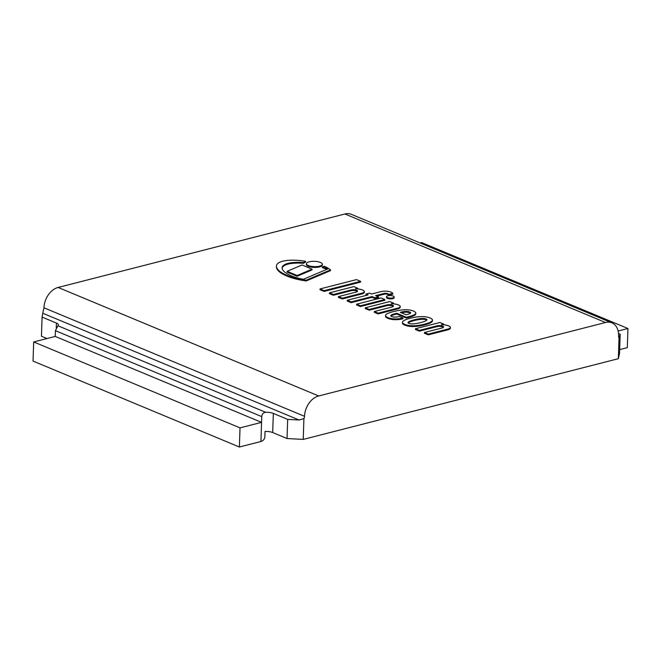 <?xml version="1.0" encoding="UTF-8"?>
<svg xmlns="http://www.w3.org/2000/svg" width="661" height="661" viewBox="0 0 661 661"><rect width="100%" height="100%" fill="white"/><g stroke="black" fill="none" stroke-linecap="round" stroke-linejoin="round"><path stroke-width="0.99" d="M46.972 338.539L41.445 336.234L42.081 317.098L56.425 323.072A8.122 2.702 -178.1 0 1 58.383 324.915A8.122 2.702 -178.1 0 1 57.928 325.766L55.425 330.682L55.235 336.424L33.686 341.944L33.05 361.08L239.381 447.018L240.017 427.874L261.566 422.354L261.756 416.612C261.946 414.092 263.252 412.646 265.672 412.29A8.122 2.702 -178.1 0 1 273.332 413.414L287.675 419.38L299.127 420.008L303.92 418.587L303.234 439.408L618.332 358.7L619.018 337.87L620.192 334.21L618.506 333.508M620.192 334.21L619.555 353.346L618.332 358.7M303.234 439.408L287.039 438.524L272.704 432.55A8.122 2.702 1.9 0 0 265.036 431.435L264.846 437.177C264.342 439.441 263.037 440.887 260.938 441.498L239.381 447.018M619.324 337.986L619.01 337.862A4.065 2.875 -67.4 0 1 618.564 335.862A17.88 12.675 112.6 0 0 611.879 322.841L351.322 214.321A17.88 12.675 -67.4 0 0 344.951 213.982L58.127 287.452A17.88 12.675 -67.4 0 0 43.965 307.786A4.065 2.875 112.6 0 1 43.362 310.067L42.081 317.098M287.675 419.38L287.039 438.524M618.118 331.021L627.95 328.5L627.314 347.645L619.679 349.603M627.95 328.5L421.619 242.57L420.09 242.959M55.235 336.424L261.566 422.354L260.938 441.498M33.686 341.944L240.017 427.874M611.879 322.841A17.88 12.675 112.6 0 0 605.509 322.502L318.693 395.972A17.88 12.675 112.6 0 0 304.523 416.306A4.065 2.875 -67.4 0 1 303.92 418.587M330.508 269.886A41.891 13.914 1.9 0 0 324.204 266.209A11.377 3.776 -178.1 0 1 322.394 266.904A71.702 23.813 -178.1 0 1 327.889 268.895L303.341 279.281A35.578 11.815 -178.1 0 1 288.072 274.224A33.645 11.171 -178.1 0 1 282.131 268.135A19.789 6.577 -178.1 0 1 282.115 267.755A19.789 6.577 -178.1 0 1 284.726 264.631A14.765 4.9 -178.1 0 1 291.823 262.681A22.003 7.304 -178.1 0 1 298.458 262.301A35.644 11.84 -178.1 0 1 303.614 262.549A11.377 3.776 -178.1 0 1 305.605 261.335A25.391 8.436 1.9 0 0 297.062 260.302A24.069 7.998 1.9 0 0 289.981 260.236A18.872 6.271 1.9 0 0 282.222 261.326A18.632 6.189 1.9 0 0 278.463 262.929A25.225 8.378 1.9 0 0 276.405 266.094A25.225 8.378 1.9 0 0 276.405 266.243A38.379 12.749 1.9 0 0 277.603 269.11A40.313 13.394 1.9 0 0 285.858 274.827A41.288 13.716 1.9 0 0 306.225 280.181L330.508 269.886L330.483 270.646L306.2 280.942L306.225 280.181M306.2 280.942A41.288 13.716 -178.1 0 1 285.833 275.587L285.858 274.827M285.833 275.587A40.313 13.394 -178.1 0 1 277.579 269.878L277.603 269.11M277.579 269.878A38.379 12.749 -178.1 0 1 276.381 267.011L276.405 266.243M303.614 262.549L303.589 263.318A11.377 3.776 1.9 0 1 305.58 262.103L305.605 261.335M303.589 263.318A35.644 11.84 1.9 0 0 298.433 263.07L298.458 262.301M298.433 263.07A22.003 7.304 1.9 0 0 291.798 263.442A14.765 4.9 1.9 0 0 284.701 265.4L284.726 264.631M284.701 265.4A19.789 6.577 1.9 0 0 282.131 268.143M326.939 269.3A71.702 23.813 1.9 0 0 322.37 267.672L322.394 266.904M443.399 327.393A3.892 1.289 1.9 0 0 437.318 326.551L419.347 331.153L419.371 330.393L437.342 325.782A3.892 1.289 -178.1 0 1 441.441 325.782A3.892 1.289 -178.1 0 1 443.589 327.013A3.892 1.289 -178.1 0 1 442.234 327.939L424.453 332.491L428.295 334.094L448.588 328.897A7.816 2.594 1.9 0 0 450.356 327.583A5.792 1.925 1.9 0 0 450.372 327.435A5.792 1.925 1.9 0 0 449.926 326.658A7.833 2.603 1.9 0 0 448.232 325.749A8.907 2.958 1.9 0 0 441.383 324.683L443.688 324.088L439.862 322.494L415.447 328.748L419.371 330.393M437.318 326.551L437.342 325.782M419.347 331.153L415.422 329.517L415.447 328.748M443.663 324.799L443.688 324.088M450.339 328.046A5.792 1.925 -178.1 0 1 450.348 328.203A5.792 1.925 -178.1 0 1 450.331 328.352L450.356 327.583M450.331 328.352A7.816 2.594 -178.1 0 1 448.563 329.657L448.588 328.897M448.563 329.657L428.27 334.854L428.295 334.094M428.27 334.854L424.428 333.26L424.453 332.491M357.386 291.501A3.892 1.289 1.9 0 0 351.313 290.666L333.334 295.269L333.367 294.5L351.338 289.898A3.892 1.289 -178.1 0 1 355.436 289.898A3.892 1.289 -178.1 0 1 357.576 291.129A3.892 1.289 -178.1 0 1 356.221 292.055L338.449 296.607L342.291 298.202L362.583 293.005A7.816 2.594 1.9 0 0 364.343 291.699A5.792 1.925 1.9 0 0 364.368 291.551A5.792 1.925 1.9 0 0 363.914 290.766A7.833 2.603 1.9 0 0 362.22 289.865A8.907 2.958 1.9 0 0 355.37 288.799L357.684 288.204L353.858 286.61L329.434 292.864L333.367 294.5M351.313 290.666L351.338 289.898M333.334 295.269L329.409 293.633L329.434 292.864M357.659 288.915L357.684 288.204M364.327 292.162A5.792 1.925 -178.1 0 1 364.343 292.311A5.792 1.925 -178.1 0 1 364.318 292.468L364.343 291.699M364.318 292.468A7.816 2.594 -178.1 0 1 362.559 293.773L362.583 293.005M362.559 293.773L342.266 298.97L342.291 298.202M342.266 298.97L338.424 297.376L338.449 296.607M391.056 292.145A6.891 2.289 1.9 0 0 385.826 291.162A7.469 2.479 1.9 0 0 381.017 291.6L371.606 294.013L369.507 293.137L365.987 294.038L368.111 294.922L347.24 300.268L351.148 301.895L372.003 296.549L374.977 297.789L378.53 296.88L375.555 295.641L384.405 293.377A2.479 0.826 -178.1 0 1 385.33 293.277A2.553 0.851 -178.1 0 1 387.197 293.484A4.115 1.363 -178.1 0 1 388.057 293.831A4.057 1.347 -178.1 0 1 388.751 294.393L392.816 293.352A10.469 3.479 1.9 0 0 391.056 292.145M376.679 296.111L384.38 294.145A2.479 0.826 -178.1 0 1 385.305 294.046A2.553 0.851 -178.1 0 1 387.172 294.252A4.115 1.363 -178.1 0 1 388.032 294.599A4.057 1.347 -178.1 0 1 388.726 295.161L392.791 294.12L392.816 293.352M388.726 295.161L388.751 294.393M388.032 294.599L388.057 293.831M387.172 294.252L387.197 293.484M385.305 294.046L385.33 293.277M384.38 294.145L384.405 293.377M347.24 300.268L347.215 301.036L351.115 302.664L371.978 297.318L374.952 298.557L378.505 297.648L378.53 296.88M374.952 298.557L374.977 297.789M371.978 297.318L372.003 296.549M351.115 302.664L351.148 301.895M365.987 294.038L365.963 294.806L366.954 295.219M319.569 266.152A7.982 2.652 1.9 0 0 322.345 264.243A7.982 2.652 1.9 0 0 314.454 261.335A7.982 2.652 1.9 0 0 306.39 263.714A7.982 2.652 1.9 0 0 310.992 266.284A7.982 2.652 1.9 0 0 319.569 266.152M322.345 264.243L322.32 265.011A7.982 2.652 -178.1 0 1 319.544 266.912A7.982 2.652 -178.1 0 1 310.967 267.052A7.982 2.652 -178.1 0 1 306.365 264.483L306.39 263.714M392.849 297.88A3.85 1.281 1.9 0 0 394.187 296.963A3.85 1.281 1.9 0 0 390.378 295.558A3.85 1.281 1.9 0 0 386.495 296.706A3.85 1.281 1.9 0 0 388.718 297.946A3.85 1.281 1.9 0 0 392.849 297.88M394.187 296.963L394.163 297.723A3.85 1.281 -178.1 0 1 392.824 298.64A3.85 1.281 -178.1 0 1 388.685 298.714A3.85 1.281 -178.1 0 1 386.462 297.475L386.495 296.706M384.851 299.524L384.826 300.284L360.419 306.539L356.593 304.944L356.618 304.184L360.443 305.77L384.851 299.524L381.017 297.929L356.618 304.184M360.419 306.539L360.443 305.77M360.625 281.33L360.6 282.09L324.138 291.435L319.998 289.708L320.023 288.94L324.163 290.666L360.625 281.33L356.502 279.603L320.023 288.94M324.138 291.435L324.163 290.666M312.042 269.151L312.017 269.919L297.12 276.265L287.105 272.092L287.13 271.332L297.153 275.505L312.042 269.151L302.027 264.978L287.13 271.332M297.12 276.265L297.153 275.505M393.254 306.44A3.892 1.289 1.9 0 0 387.172 305.597L369.202 310.207L369.226 309.439L387.197 304.837A3.892 1.289 -178.1 0 1 391.295 304.828A3.892 1.289 -178.1 0 1 393.435 306.06A3.892 1.289 -178.1 0 1 392.08 306.985L374.308 311.546L378.15 313.14L398.443 307.943A7.816 2.594 1.9 0 0 400.202 306.638A5.792 1.925 1.9 0 0 400.227 306.481A5.792 1.925 1.9 0 0 399.773 305.704A7.833 2.603 1.9 0 0 398.079 304.804A8.907 2.958 1.9 0 0 391.229 303.73L393.543 303.143L389.717 301.548L365.293 307.803L369.226 309.439M387.172 305.597L387.197 304.837M369.202 310.207L365.269 308.571L365.293 307.803M393.518 303.853L393.543 303.143M400.186 307.101A5.792 1.925 -178.1 0 1 400.202 307.249A5.792 1.925 -178.1 0 1 400.178 307.398L400.202 306.638M400.178 307.398A7.816 2.594 -178.1 0 1 398.418 308.712L398.443 307.943M398.418 308.712L378.125 313.909L378.15 313.14M378.125 313.909L374.283 312.306L374.308 311.546M410.233 313.405A10.221 3.396 -178.1 0 1 407.944 314.289L406.11 314.76L400.31 312.339A4.602 1.529 -178.1 0 1 401.053 312.132A15.525 5.156 -178.1 0 1 404.474 311.505A5.552 1.843 -178.1 0 1 407.573 311.496A3.693 1.231 -178.1 0 1 409.886 312.091A4.453 1.479 -178.1 0 1 410.605 312.645A3.685 1.223 -178.1 0 1 410.655 312.86A3.685 1.223 -178.1 0 1 410.233 313.405M401.037 312.645L401.053 312.132M410.448 313.256A4.453 1.479 1.9 0 0 409.861 312.86A3.693 1.231 1.9 0 0 407.54 312.256A5.552 1.843 1.9 0 0 404.449 312.265L404.474 311.505M404.449 312.265A15.525 5.156 1.9 0 0 401.417 312.802M407.54 312.256L407.573 311.496M409.861 312.86L409.886 312.091M410.588 313.083L410.605 312.645M385.512 316.074A8.263 2.743 1.9 0 0 385.495 316.231A8.263 2.743 1.9 0 0 385.545 316.569A6.974 2.313 1.9 0 0 385.9 317.106A9.618 3.198 1.9 0 0 386.693 317.71A8.419 2.793 1.9 0 0 387.999 318.395L388.024 317.627A7.453 2.47 1.9 0 0 389.841 318.23A7.643 2.537 1.9 0 0 391.527 318.602A16.599 5.511 1.9 0 0 392.948 318.8A6.47 2.148 1.9 0 0 394.493 318.916A20.665 6.866 1.9 0 0 396.6 318.908A11.179 3.71 1.9 0 0 399.872 318.643A12.625 4.197 1.9 0 0 401.905 318.255L402.937 317.991L399.351 316.503A6.114 2.033 -178.1 0 1 397.889 316.826A9.097 3.024 -178.1 0 1 395.41 317.098A3.578 1.19 -178.1 0 1 393.171 316.958A3.817 1.272 -178.1 0 1 391.717 316.561A4.024 1.339 -178.1 0 1 390.899 315.966A4.007 1.33 -178.1 0 1 390.816 315.677A4.007 1.33 -178.1 0 1 391.015 315.28A8.576 2.851 -178.1 0 1 391.915 314.71A10.634 3.536 -178.1 0 1 393.807 314.041A64.134 21.301 -178.1 0 1 396.732 313.256L406.358 317.263L409.126 316.553A29.439 9.783 1.9 0 0 414.455 314.669A10.667 3.545 1.9 0 0 415.819 313.124A9.13 3.032 1.9 0 0 415.348 312.223A11.03 3.669 1.9 0 0 413.315 311.009A8.667 2.875 1.9 0 0 409.266 309.968A9.898 3.288 1.9 0 0 405.548 309.728A18.558 6.164 1.9 0 0 400.83 310.116A24.011 7.973 1.9 0 0 395.881 311.034A45.667 15.17 1.9 0 0 391.609 312.083A29.927 9.94 1.9 0 0 387.486 313.636A8.783 2.917 1.9 0 0 385.793 314.793A6.354 2.107 1.9 0 0 385.537 315.305A8.263 2.743 1.9 0 0 385.52 315.462A8.263 2.743 1.9 0 0 385.57 315.809A6.974 2.313 1.9 0 0 385.925 316.338A9.618 3.198 1.9 0 0 386.718 316.95A8.419 2.793 1.9 0 0 388.024 317.627M386.693 317.71L386.718 316.95M385.9 317.106L385.925 316.338M390.973 316.065A4.007 1.33 -178.1 0 1 390.99 316.049A8.576 2.851 -178.1 0 1 391.89 315.479A10.634 3.536 -178.1 0 1 393.782 314.81A64.134 21.301 -178.1 0 1 396.707 314.025L406.333 318.032L409.101 317.321A29.439 9.783 1.9 0 0 414.43 315.437A10.667 3.545 1.9 0 0 415.794 313.884L415.819 313.124M414.43 315.437L414.455 314.669M406.333 318.032L406.358 317.263M396.707 314.025L396.732 313.256M393.782 314.81L393.807 314.041M390.99 316.049L391.015 315.28M387.999 318.395A7.453 2.47 1.9 0 0 389.816 318.999A7.643 2.537 1.9 0 0 391.494 319.37A16.599 5.511 1.9 0 0 392.923 319.569A6.47 2.148 1.9 0 0 394.468 319.676A20.665 6.866 1.9 0 0 396.575 319.676A11.179 3.71 1.9 0 0 399.847 319.403A12.625 4.197 1.9 0 0 401.88 319.015L402.913 318.759L402.937 317.991M401.88 319.015L401.905 318.255M396.575 319.676L396.6 318.908M394.468 319.676L394.493 318.916M392.923 319.569L392.948 318.8M391.494 319.37L391.527 318.602M389.816 318.999L389.841 318.23M420.718 322.56A14.988 4.974 -178.1 0 1 419.851 322.775A30.018 9.973 -178.1 0 1 417.496 323.279A23.185 7.701 -178.1 0 1 415.976 323.543A16.773 5.569 -178.1 0 1 414.331 323.774A8.287 2.751 -178.1 0 1 412.885 323.873A5.759 1.909 -178.1 0 1 411.671 323.89A3.09 1.025 -178.1 0 1 410.415 323.799A3.206 1.066 -178.1 0 1 409.473 323.601A2.578 0.859 -178.1 0 1 408.895 323.386A2.578 0.859 -178.1 0 1 408.399 323.155A3.206 1.066 -178.1 0 1 408.027 322.808A3.09 1.025 -178.1 0 1 407.977 322.618A3.09 1.025 -178.1 0 1 408.068 322.386A5.759 1.909 -178.1 0 1 408.391 322.006A8.287 2.751 -178.1 0 1 409.035 321.568A16.773 5.569 -178.1 0 1 410.117 321.106A23.185 7.701 -178.1 0 1 411.266 320.684A30.018 9.973 -178.1 0 1 413.323 320.056A14.823 4.924 -178.1 0 1 414.183 319.833A14.823 4.924 -178.1 0 1 415.05 319.618A30.018 9.973 -178.1 0 1 417.405 319.114A23.185 7.701 -178.1 0 1 418.925 318.85A16.773 5.569 -178.1 0 1 420.57 318.619A8.287 2.751 -178.1 0 1 422.024 318.511A5.759 1.909 -178.1 0 1 423.23 318.503A3.09 1.025 -178.1 0 1 424.486 318.594A3.206 1.066 -178.1 0 1 425.428 318.792A2.578 0.859 -178.1 0 1 426.006 319.007A2.578 0.859 -178.1 0 1 426.502 319.238A3.206 1.066 -178.1 0 1 426.874 319.585A3.09 1.025 -178.1 0 1 426.923 319.775A3.09 1.025 -178.1 0 1 426.832 320.007A5.759 1.909 -178.1 0 1 426.51 320.387A8.287 2.751 -178.1 0 1 425.866 320.825A16.773 5.569 -178.1 0 1 424.783 321.287A23.185 7.701 -178.1 0 1 423.643 321.709A30.018 9.973 -178.1 0 1 421.578 322.328A14.988 4.974 -178.1 0 1 420.718 322.56M408.052 322.849L408.068 322.386M426.717 320.18A3.206 1.066 1.9 0 0 426.477 320.007A2.578 0.859 1.9 0 0 425.981 319.767A2.578 0.859 1.9 0 0 425.403 319.552A3.206 1.066 1.9 0 0 424.461 319.354A3.09 1.025 1.9 0 0 423.205 319.271A5.759 1.909 1.9 0 0 421.999 319.28A8.287 2.751 1.9 0 0 420.545 319.379A16.773 5.569 1.9 0 0 418.9 319.61A23.185 7.701 1.9 0 0 417.38 319.874A30.018 9.973 1.9 0 0 415.025 320.378A14.823 4.924 1.9 0 0 414.158 320.602A14.823 4.924 1.9 0 0 413.299 320.825A30.018 9.973 1.9 0 0 411.241 321.453A23.185 7.701 1.9 0 0 410.093 321.866A16.773 5.569 1.9 0 0 409.01 322.337A8.287 2.751 1.9 0 0 408.366 322.775L408.391 322.006M409.01 322.337L409.035 321.568M410.093 321.866L410.117 321.106M413.299 320.825L413.323 320.056M414.158 320.602L414.183 319.833M415.025 320.378L415.05 319.618M418.9 319.61L418.925 318.85M420.545 319.379L420.57 318.619M421.999 319.28L422.024 318.511M423.205 319.271L423.23 318.503M424.461 319.354L424.486 318.594M425.403 319.552L425.428 318.792M425.981 319.767L426.006 319.007M426.477 320.007L426.502 319.238M402.425 322.956A7.081 2.355 1.9 0 0 402.409 323.089A7.081 2.355 1.9 0 0 402.937 324.022A10.072 3.346 1.9 0 0 404.871 325.179A10.072 3.346 1.9 0 0 407.837 326.063A7.081 2.355 1.9 0 0 410.878 326.484A11.716 3.892 1.9 0 0 415.488 326.435A15.98 5.305 1.9 0 0 420.165 325.84A31.703 10.535 1.9 0 0 424.527 324.915A31.703 10.535 1.9 0 0 428.32 323.758A15.98 5.305 1.9 0 0 431.203 322.411A11.716 3.892 1.9 0 0 432.434 320.957A7.081 2.355 1.9 0 0 432.451 320.833A7.081 2.355 1.9 0 0 432.443 320.709M432.459 320.197A7.081 2.355 1.9 0 0 432.476 320.073A7.081 2.355 1.9 0 0 431.939 319.131A10.072 3.346 1.9 0 0 430.014 317.974A10.072 3.346 1.9 0 0 427.047 317.09A7.081 2.355 1.9 0 0 424.007 316.669A11.716 3.892 1.9 0 0 419.396 316.718A15.98 5.305 1.9 0 0 414.72 317.313A31.703 10.535 1.9 0 0 410.357 318.238A31.703 10.535 1.9 0 0 406.556 319.403A15.98 5.305 1.9 0 0 403.673 320.742A11.716 3.892 1.9 0 0 402.45 322.196A7.081 2.355 1.9 0 0 402.433 322.32A7.081 2.355 1.9 0 0 402.97 323.262A10.072 3.346 1.9 0 0 404.896 324.411A10.072 3.346 1.9 0 0 407.862 325.295A7.081 2.355 1.9 0 0 410.902 325.716A11.716 3.892 1.9 0 0 415.513 325.675A15.98 5.305 1.9 0 0 420.189 325.08A31.703 10.535 1.9 0 0 424.552 324.146A31.703 10.535 1.9 0 0 428.353 322.989A15.98 5.305 1.9 0 0 431.228 321.643A11.716 3.892 1.9 0 0 432.459 320.197L432.434 320.957M431.203 322.411L431.228 321.643M428.32 323.758L428.353 322.989M424.527 324.915L424.552 324.146M420.165 325.84L420.189 325.08M415.488 326.435L415.513 325.675M407.837 326.063L407.862 325.295M404.871 325.179L404.896 324.411M402.937 324.022L402.97 323.262M56.425 323.072L56.259 327.889M273.332 413.414L272.704 432.55M55.425 330.682L261.756 416.612M57.928 325.766L265.672 412.29M42.948 313.314L299.127 420.008M43.965 307.786L304.523 416.306M58.127 287.452L318.693 395.972M344.951 213.982L605.509 322.502M291.798 263.442L291.823 262.681M385.545 316.569L385.57 315.809M409.101 317.321L409.126 316.553M391.89 315.479L391.915 314.71M399.847 319.403L399.872 318.643M411.241 321.453L411.266 320.684M417.38 319.874L417.405 319.114M410.878 326.484L410.902 325.716M276.381 266.862L276.405 266.094M450.348 328.203L450.372 327.435M364.343 292.311L364.368 291.551M400.202 307.249L400.227 306.481M385.495 316.231L385.52 315.462M432.451 320.833L432.476 320.073M402.409 323.089L402.433 322.32"/></g></svg>
